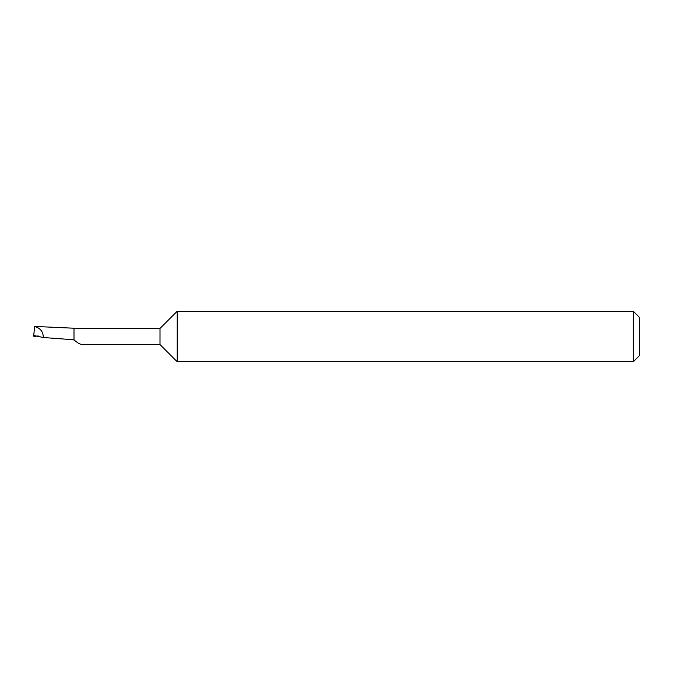 <?xml version="1.0" encoding="UTF-8"?>
<svg xmlns="http://www.w3.org/2000/svg" width="673" height="673" viewBox="0 0 673 673"><rect width="100%" height="100%" fill="white"/><g stroke="black" fill="none" stroke-linecap="round" stroke-linejoin="round"><path stroke-width="1.01" d="M38.243 335.945L34.331 336.416L33.65 336.197L33.726 335.491L43.324 337.518L73.996 339.789C77.101 342.675 79.801 344.265 82.081 344.576L160.014 344.576L160.014 328.424L73.996 328.575M160.014 344.576L177.176 361.738L177.176 311.263L160.014 328.424M633.293 311.263L639.35 317.32L639.35 355.681L633.293 361.738L633.293 311.263L177.176 311.263M34.676 326.439L73.996 328.222L73.996 340.159M33.65 336.197L34.668 326.531C40.321 328.029 43.215 331.696 43.324 337.518M73.996 339.789L73.996 336.963M73.996 334.187L73.996 332.588M633.293 361.738L177.176 361.738"/></g></svg>
